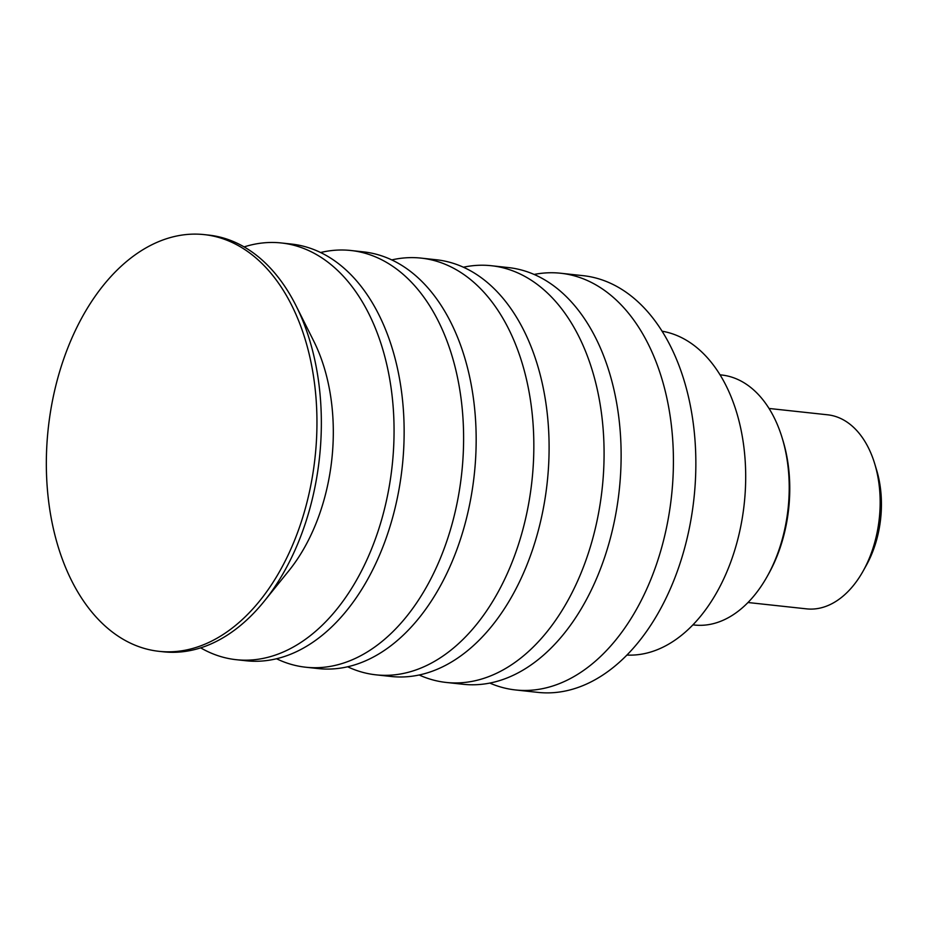 <?xml version="1.0" encoding="UTF-8"?>
<svg xmlns="http://www.w3.org/2000/svg" width="927" height="927" viewBox="0 0 927 927"><rect width="100%" height="100%" fill="white"/><g stroke="black" fill="none" stroke-linecap="round" stroke-linejoin="round"><path stroke-width="1.39" d="M626.942 655.065A163.001 104.369 -83.8 0 0 743.303 511.333A163.001 104.369 -83.8 0 0 662.04 331.194M49.409 419.004A209.583 134.183 96.2 0 1 204.23 234.612A209.583 134.183 96.2 0 1 313.882 466.941A209.583 134.183 96.2 0 1 159.062 651.333A209.583 134.183 96.2 0 1 49.409 419.004M204.23 234.612L208.633 235.087A209.583 134.183 96.2 0 1 296.142 305.933A209.583 134.183 96.2 0 1 318.285 467.417A209.583 134.183 96.2 0 1 264.125 601.356A209.583 134.183 96.2 0 1 163.465 651.808L159.062 651.333M296.142 305.933L313.708 341.043A163.001 104.369 96.2 0 1 330.927 466.64A163.001 104.369 96.2 0 1 288.807 570.823L264.125 601.356M244.125 246.906A209.583 134.183 96.2 0 1 281.333 242.967A209.583 134.183 96.2 0 1 390.985 475.296A209.583 134.183 96.2 0 1 236.176 659.688A209.583 134.183 96.2 0 1 200.672 647.857M281.333 242.967L291.414 244.056A209.583 134.183 96.2 0 1 401.067 476.385A209.583 134.183 96.2 0 1 246.258 660.777L236.176 659.688M320.58 252.526A209.583 134.183 96.2 0 1 350.881 250.499A209.583 134.183 96.2 0 1 460.534 482.828A209.583 134.183 96.2 0 1 305.725 667.22A209.583 134.183 96.2 0 1 276.559 658.761M350.881 250.499L363.442 251.866A209.583 134.183 96.2 0 1 473.094 484.195A209.583 134.183 96.2 0 1 318.285 668.587L305.725 667.22M391.75 259.919A209.583 134.183 96.2 0 1 421.113 258.112A209.583 134.183 96.2 0 1 530.765 490.441A209.583 134.183 96.2 0 1 375.956 674.833A209.583 134.183 96.2 0 1 347.648 666.78M421.113 258.112L436.374 259.769A209.583 134.183 96.2 0 1 546.026 492.098A209.583 134.183 96.2 0 1 391.217 676.49L375.956 674.833M463.373 267.219A209.583 134.183 96.2 0 1 491.356 265.725A209.583 134.183 96.2 0 1 601.009 498.054A209.583 134.183 96.2 0 1 446.188 682.446A209.583 134.183 96.2 0 1 419.189 674.995M491.356 265.725L508.402 267.579A209.583 134.183 96.2 0 1 618.054 499.896A209.583 134.183 96.2 0 1 463.245 684.288L446.188 682.446M534.114 274.45A209.583 134.183 96.2 0 1 560.696 273.245A209.583 134.183 96.2 0 1 670.348 505.563A209.583 134.183 96.2 0 1 515.528 689.955A209.583 134.183 96.2 0 1 489.827 683.083M560.696 273.245L583.129 275.667A209.583 134.183 96.2 0 1 692.782 507.996A209.583 134.183 96.2 0 1 537.973 692.388L515.528 689.955M863.13 571.055L866.281 565.4A86.79 55.574 -83.8 0 0 876.618 470.059L874.74 463.848A97.59 62.491 96.2 0 1 863.13 571.055A97.59 62.491 96.2 0 1 806.641 608.865L747.996 602.515M769.028 408.459L827.672 414.809A97.59 62.491 96.2 0 1 839.514 417.961A97.59 62.491 96.2 0 1 874.74 463.848M767.266 576.316L768.634 573.871A121.089 77.532 -83.8 0 0 783.048 440.846L782.237 438.17A125.748 80.51 96.2 0 1 767.266 576.316A125.748 80.51 96.2 0 1 694.485 625.03L692.933 624.856M720.024 374.832L721.577 374.995A125.748 80.51 96.2 0 1 736.849 379.05A125.748 80.51 96.2 0 1 782.237 438.17"/></g></svg>
